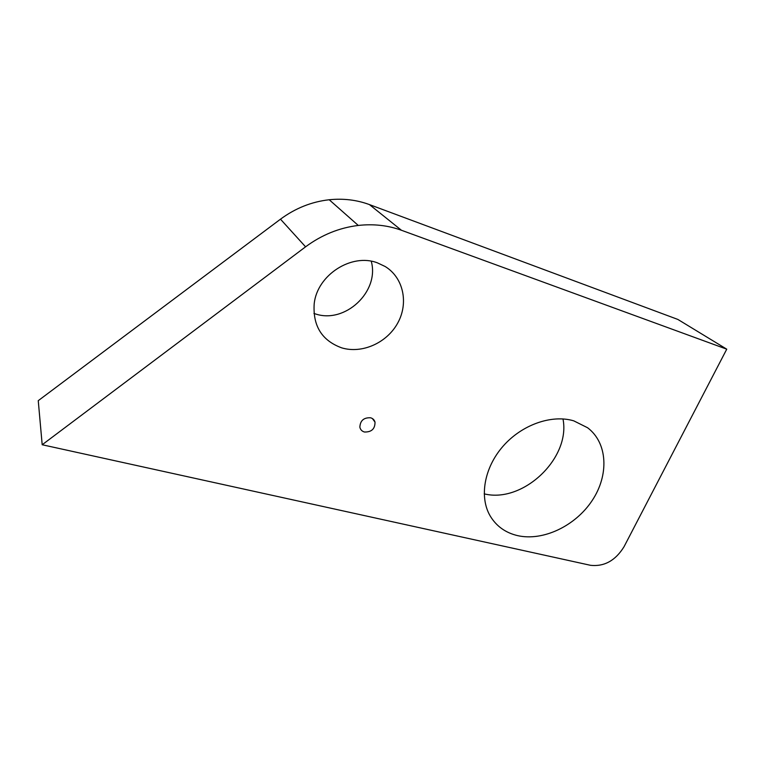 <?xml version="1.0" encoding="UTF-8"?>
<svg xmlns="http://www.w3.org/2000/svg" width="765" height="765" viewBox="0 0 765 765"><rect width="100%" height="100%" fill="white"/><g stroke="black" fill="none" stroke-linecap="round" stroke-linejoin="round"><path stroke-width="1.15" d="M726.75 349.175L677.857 319.435L369.428 204.59C356.777 199.914 343.37 198.298 329.208 199.751C311.575 201.75 295.338 208.233 280.487 219.182L38.25 400.669L42.19 444.752L590.551 565.316C604.293 566.779 615.452 560.592 624.03 546.736L726.75 349.175L401.443 230.265C387.922 225.359 373.54 223.753 358.278 225.446C339.278 227.769 321.711 234.893 305.579 246.827L42.19 444.752M371.255 261.248C379.803 291.685 344.833 324.322 315.056 313.793L313.937 313.421M562.983 418.933C570.881 458.168 522.954 503.6 484.197 493.855M573.779 420.855L587.577 427.74C607.764 442.945 609.131 475.036 592.244 500.425C575.51 525.918 543.15 541.438 517.618 535.634C505.502 532.775 496.342 526.205 490.164 515.926C479.129 497.097 484.14 467.807 502.997 446.282C521.787 424.718 551.718 414.209 573.779 420.855M370.614 417.786C372.899 418.474 374.372 419.918 375.013 422.117C375.07 428.907 371.541 432.196 364.427 432.005C361.922 431.269 360.401 429.653 359.866 427.176C360.2 420.587 363.786 417.461 370.614 417.786M377.394 262.844L385.13 266.488C403.461 277.618 408.759 302.997 397.838 322.84C387.1 342.787 362.218 354.023 341.726 347.865C321.912 340.626 312.732 325.919 314.195 303.734C317.15 274.989 351.632 252.842 377.394 262.844M280.487 219.182L305.579 246.827M369.428 204.59L401.443 230.265M375.013 422.117L372.412 418.57M329.208 199.751L358.278 225.446"/></g></svg>
